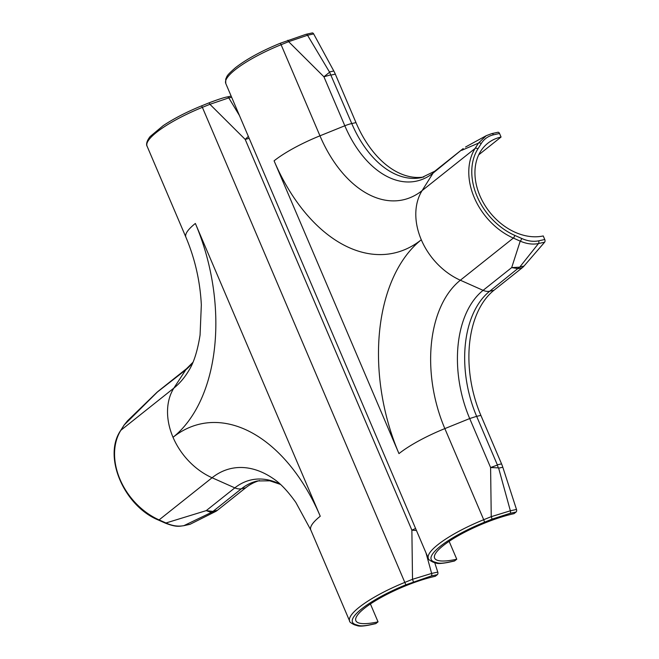 <?xml version="1.0" encoding="UTF-8"?>
<svg xmlns="http://www.w3.org/2000/svg" width="659" height="659" viewBox="0 0 659 659"><rect width="100%" height="100%" fill="white"/><g stroke="black" fill="none" stroke-linecap="round" stroke-linejoin="round"><path stroke-width="0.99" d="M518.007 268.608L511.681 267.603L519.531 267.175L489.719 291.212A95.662 59.483 -102.3 0 0 476.646 416.331L480.881 415.401A95.662 59.483 77.7 0 1 493.945 290.281L522.241 267.768L518.015 268.691M330.818 74.838L323.923 76.782L329.607 72.226L351.766 123.546A95.662 59.483 -102.3 0 0 421.818 177.526L434.767 171.208L433.078 173.103A98.018 60.957 77.7 0 1 344.822 125.77L319.961 135.82L281.105 44.721A61.089 13.979 156.9 0 0 225.765 83.462L428.375 558.461A61.089 13.979 -23.1 0 1 483.706 519.712L444.85 428.605L469.702 418.556A98.018 60.957 77.7 0 1 483.096 290.347L511.681 267.603L520.223 241.136L513.328 238.072A61.089 45.751 -128.5 0 1 475.098 148.448L478.426 143.143L461.671 150.351L463.203 148.58L433.078 173.103L422.114 190.608L475.098 148.448A2.175 1.392 -147.9 0 1 477.866 148.942A58.915 44.128 51.5 0 0 514.728 235.37L521.623 238.434C527.571 241.103 533.238 241.902 538.625 240.848L544.762 239.505A2.175 1.351 77.7 0 1 544.614 242.207L538.477 243.55L519.86 266.953L524.029 266.047L544.614 242.207M501.557 463.887A26.088 16.22 77.7 0 1 502.809 467.239L498.641 468.154L510.363 510.791L516.491 509.448A2.175 1.351 77.7 0 1 516.096 512.018L509.959 513.361L492.1 519.135L491.243 516.664L490.601 467.536L497.281 465.106L498.369 467.874L490.601 467.536L469.702 418.556L476.646 416.331L497.331 464.809L501.557 463.887L480.881 415.401M497.743 132.327A2.175 1.351 77.7 0 1 497.949 132.261A2.175 1.351 77.7 0 1 499.538 133.489L493.41 134.831C488.08 136.125 484.011 139.065 481.185 143.629A2.175 1.392 -147.9 0 0 478.426 143.143L486.251 135.68L465.559 147.015M329.607 72.226L307.531 35.256A2.175 1.351 -102.3 0 0 306.064 34.293L312.193 32.95A2.175 1.351 77.7 0 1 313.659 33.914L307.531 35.256L288.642 41.674L323.923 76.782L344.822 125.77A13.048 2.982 -23.1 0 1 351.766 123.546L355.992 122.623A95.662 59.483 -102.3 0 0 423.786 177.024M499.538 133.489L501.054 137.047A55.224 41.36 51.5 0 0 487.767 143.283A55.224 41.36 51.5 0 0 484.258 204.265A55.224 41.36 51.5 0 0 543.238 235.947L544.762 239.505M478.706 154.832L501.054 137.047M329.632 71.905L333.8 70.991L313.659 33.914M333.8 70.991A26.088 16.22 77.7 0 1 335.316 74.138L331.09 75.068M355.992 122.623L335.316 74.138M492.1 519.135L484.571 522.183A58.915 13.477 156.9 0 0 434.52 562.003L437.205 562.819C439.504 563.527 443.293 563.321 448.565 562.201L454.694 560.858L456.761 559.219L449.133 541.336M456.761 559.219A55.224 12.636 -23.1 0 1 434.602 558.107A55.224 12.636 -23.1 0 1 459.323 535.124A55.224 12.636 -23.1 0 1 514.028 513.658L516.096 512.018M524.029 266.047A26.088 16.22 77.7 0 1 522.241 267.768M516.491 509.448L502.809 467.239M454.694 560.858A2.175 1.351 77.7 0 1 454.331 561.04L448.202 562.382A2.175 1.351 77.7 0 0 448.565 562.201M486.251 135.68L491.614 133.67A2.175 1.351 -102.3 0 1 491.812 133.604L486.26 135.672M484.571 522.183L483.706 519.712L491.243 516.664L510.363 510.791A2.175 1.351 -102.3 0 1 509.959 513.361M538.625 240.848A2.175 1.351 77.7 0 1 538.477 243.55C532.727 244.703 526.64 243.896 520.223 241.136A2.175 0.824 114 0 0 521.623 238.434M306.064 34.293L280.322 43.23L281.105 44.721L288.642 41.674L287.843 40.248M437.205 562.819A2.175 2.043 106.8 0 1 435.739 562.951L433.054 562.143A2.175 2.043 106.8 0 0 434.52 562.003M415.582 528.477L411.875 530.174L412.518 579.294L404.988 582.342A61.089 13.979 156.9 0 0 349.649 621.091L310.793 529.984A61.089 13.979 156.9 0 1 320.249 516.244A163.49 101.667 -102.3 0 0 173.029 437.304A61.089 45.751 51.5 0 0 212.074 477.75L234.826 487.874L206.234 510.626L211.251 512.447L212.841 511.4L206.234 510.626L165.986 522.974L159.091 519.902A61.089 45.751 -128.5 0 1 120.861 430.286L124.189 424.981L158.053 391.364L186.497 368.735L192.955 362.31M248.336 136.38L245.206 139.42L249.168 138.324M186.497 368.735L173.844 388.126A61.089 45.751 51.5 0 0 173.029 437.304A163.49 101.667 77.7 0 0 195.361 223.459A61.089 13.979 -23.1 0 0 185.904 237.207C194.99 258.756 200.13 281.319 201.333 304.87L200.072 335.044C197.585 350.703 193.894 362.45 188.993 370.276A113.447 70.546 77.7 0 1 173.844 388.126L120.861 430.286A2.175 1.392 32.1 0 0 120.655 430.516L123.983 425.212A2.175 1.392 32.1 0 1 124.189 424.981L127.475 420.87L156.76 392.5L184.808 370.63A98.018 60.957 -102.3 0 0 192.865 362.524M259.531 480.576A95.662 59.483 -102.3 0 0 245.675 487.808L217.371 510.33L212.841 511.4M378.035 621.849L375.976 623.496L369.847 624.839C364.542 625.959 360.753 626.157 358.48 625.449L355.794 624.641A58.915 13.477 -23.1 0 1 405.845 584.821L431.241 575.991L437.37 574.648L435.311 576.287A55.224 12.636 156.9 0 0 380.597 597.754A55.224 12.636 156.9 0 0 355.876 620.737A55.224 12.636 156.9 0 0 378.035 621.849L370.416 603.974M369.847 624.839A2.175 1.351 77.7 0 1 369.477 625.012L375.614 623.669A2.175 1.351 -102.3 0 0 375.976 623.496M215.394 511.598L190.064 524.292L183.927 525.635L211.226 512.513L215.394 511.598A26.088 16.22 -102.3 0 0 217.371 510.33M189.644 524.383A2.175 1.351 -102.3 0 0 189.858 524.358A2.175 1.351 -102.3 0 0 190.064 524.292M405.845 584.821L202.379 107.351L209.916 104.303L245.206 139.42L411.875 530.174L416.455 530.511M434.709 562.638L437.774 572.086L431.645 573.429L426.002 552.909M437.37 574.648A2.175 1.351 -102.3 0 0 437.774 572.086M239.439 115.523L228.805 97.886L231.655 97.268M183.499 525.725A2.175 1.351 -102.3 0 0 183.729 525.701A2.175 1.351 -102.3 0 0 183.927 525.635C178.218 526.755 172.23 525.874 165.986 522.974A2.175 0.824 -66 0 1 165.376 523.155L158.481 520.083A2.175 0.824 -66 0 0 159.091 519.902L212.074 477.75A113.447 70.546 -102.3 0 1 273.567 478.829C280.437 483.36 287.868 491.243 295.858 502.471L310.793 529.984M431.241 575.991A2.175 1.351 -102.3 0 0 431.645 573.429L412.518 579.294L413.382 581.773M185.904 237.207L147.048 146.1A61.089 13.979 -23.1 0 1 202.379 107.351L201.596 105.86L209.134 102.812L209.916 104.303L228.805 97.886A2.175 1.351 -102.3 0 0 227.347 96.922C224.488 97.343 218.417 99.303 209.134 102.812L209.117 102.878M358.48 625.449A2.175 2.043 106.8 0 1 357.021 625.58L357.021 625.58C359.048 626.445 363.2 626.256 369.477 625.012L369.477 625.012M274.086 160.829L398.967 453.614A163.49 101.667 77.7 0 1 421.299 239.777A61.089 45.751 51.5 0 1 422.114 190.608A113.447 70.546 -102.3 0 1 319.961 135.82A61.089 13.979 156.9 0 0 274.086 160.829A163.49 101.667 -102.3 0 0 421.299 239.777A61.089 45.751 51.5 0 0 460.344 280.223L483.096 290.347A13.048 9.77 51.5 0 0 489.719 291.212L493.945 290.281M481.185 143.629L477.866 148.942M398.967 453.614A61.089 13.979 -23.1 0 1 444.85 428.605A113.447 70.546 77.7 0 1 460.344 280.223L513.328 238.072A2.175 0.824 114 0 0 514.728 235.37M493.41 134.831A2.175 1.351 -102.3 0 0 491.812 133.604L497.949 132.261M225.765 83.462L225.707 79.08C227.495 76.032 225.279 76.609 235.527 67.663C246.598 59.096 261.524 50.949 280.322 43.23L280.306 43.296M195.361 223.459L320.249 516.244M213.145 511.252L241.449 488.739A95.662 59.483 77.7 0 1 257.537 480.946L269.828 480.823L280.487 484.414M280.314 484.258A98.018 60.957 -102.3 0 0 234.826 487.874A13.048 9.77 51.5 0 0 241.449 488.739L245.675 487.808M147.048 146.1C147.221 146.562 144.692 143.497 150.153 136.528L163.102 125.712C173.787 118.587 186.621 111.972 201.596 105.86L201.58 105.926M355.794 624.641A2.175 2.043 106.8 0 1 354.336 624.773L357.021 625.58M463.203 148.58L434.767 171.208M428.375 558.461C427.988 559.112 429.553 560.339 433.054 562.143M435.739 562.951C437.156 563.84 441.316 563.651 448.202 562.382M156.76 392.5L158.053 391.364M123.983 425.212L127.459 420.879M120.655 430.516C102.68 456.489 123.941 506.063 158.481 520.083M165.376 523.155C176.464 527.389 179.034 526.286 183.729 525.701L189.858 524.358M231.152 96.09L227.347 96.922M354.336 624.773C350.835 622.986 349.278 621.758 349.649 621.091"/></g></svg>
